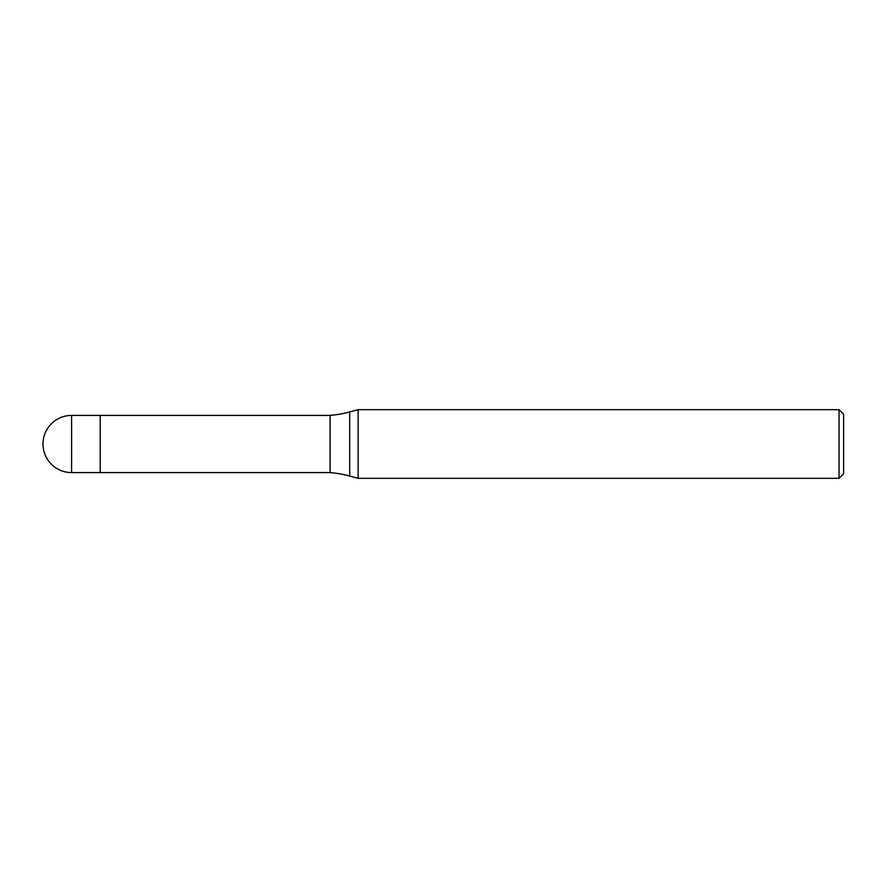 <?xml version="1.0" encoding="UTF-8"?>
<svg xmlns="http://www.w3.org/2000/svg" width="888" height="888" viewBox="0 0 888 888"><rect width="100%" height="100%" fill="white"/><g stroke="black" fill="none" stroke-linecap="round" stroke-linejoin="round"><path stroke-width="1.33" d="M330.07 472.594L100.189 472.594L100.189 415.406L330.07 415.406A114.374 114.374 0 0 0 349.706 411.943L358.13 409.69L839.027 409.69L843.6 414.263L843.6 473.737L839.027 478.31L358.13 478.31L349.706 476.057A114.374 114.374 0 0 0 330.07 472.594L330.07 415.406M358.13 478.31L358.13 409.69L358.13 478.31M839.027 478.31L839.027 409.69M71.595 472.594L100.189 472.594L100.189 415.406L71.595 415.406A28.594 28.594 0 0 0 43.001 444A28.594 28.594 0 0 0 71.595 472.594L71.595 415.406M349.706 476.057L349.706 411.943"/></g></svg>
